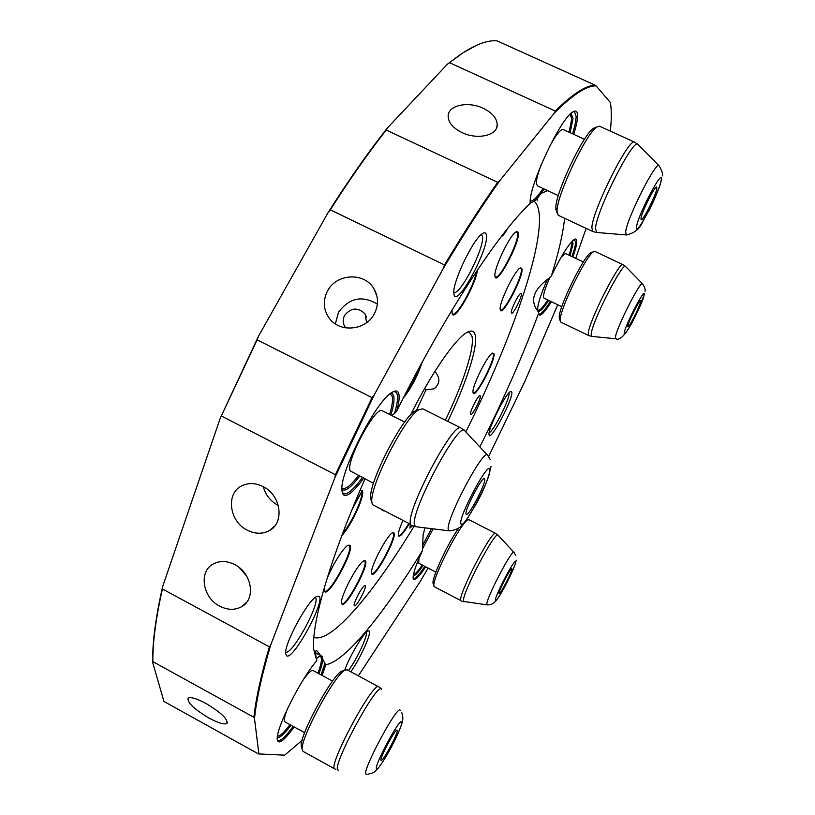 <?xml version="1.0" encoding="UTF-8"?>
<svg xmlns="http://www.w3.org/2000/svg" width="815" height="815" viewBox="0 0 815 815"><rect width="100%" height="100%" fill="white"/><g stroke="black" fill="none" stroke-linecap="round" stroke-linejoin="round"><path stroke-width="1.22" d="M656.829 188.652C655.851 195.457 642.76 221.425 641.14 219.785L640.987 218.318C641.731 211.931 655.117 185.27 656.696 187.042L656.829 188.652M557.022 211.319C556.299 196.303 586.372 132.672 597.008 126.926L599.606 126.213L634.651 142.207C629.292 136.574 592.169 210.728 591.863 227.66L592.709 231.46L558.234 215.282L557.022 211.319M556.533 211.35L555.84 207.937C555.137 193.664 583.438 133.762 593.554 128.301L595.531 127.517M558.336 195.62L537.309 185.8L536.341 183.08C536.413 179.045 538.134 172.668 541.506 163.947M549.269 147.077C555.85 135.025 560.506 129.167 563.206 129.514L584.477 139.273M571.132 113.275L573.006 118.684L570.143 132.692M544.155 188.999C537.778 198.636 533.244 203.067 530.575 202.293L530.219 202.069M570.296 114.049L571.661 119.163L569.084 132.203M543.096 188.51C537.116 197.444 532.837 201.59 530.259 200.948M484.742 479.149C485.995 483.499 468.707 516.639 466.302 514.448L466.037 514.041C464.428 510.261 482.154 476.225 484.456 478.629L484.742 479.149M372.435 504.628L371.864 502.162C369.215 486.983 405.014 416.679 418.9 409.721L422.751 408.835L461.086 428.058C453.425 420.245 403.995 514.774 410.791 524.432L372.435 504.628M371.243 500.624L370.693 498.271C368.176 483.835 401.866 417.677 415.079 411.055L418.034 410.027M373.504 483.285L350.369 470.978C344.653 463.49 375.634 405.116 382.286 410.74L404.719 422.038M390.874 393.187L392.025 393.441L393.594 395.489C394.664 399.136 393.747 405.656 390.843 415.049M359.66 476.174C351.856 486.514 346.253 491.088 342.86 489.917L341.923 489.102M390.018 393.859L392.076 396.039C393.115 399.493 392.3 405.626 389.641 414.448M358.457 475.563C350.531 485.893 345.03 490.049 341.964 488.012M397.149 730.148C399.401 730.861 382.887 762.056 381.125 760.385L381.125 760.385C378.629 760.069 395.479 728.223 397.119 730.128L397.149 730.148M334.843 768.952L303.017 751.389L302.182 749.352C300.338 738.247 334.894 674.443 344.918 670.205L347.078 669.767L378.72 686.811C373.392 680.576 326.784 767.587 334.843 768.952L335.811 769.421M301.703 747.559L301.265 745.949C299.512 735.385 332.062 675.309 341.628 671.254L343.278 670.725M285.036 721.927L284.995 721.907C283.569 720.796 284.517 716.13 287.848 707.899M302.864 680.372C307.917 673.221 311.289 669.93 312.98 670.49L313.092 670.562M316.444 658.602L318.726 656.788L321.915 656.248C323.596 658.062 322.597 663.879 318.94 673.72M290.955 725.177C284.506 733.857 280.065 737.921 277.63 737.371L277.487 737.3M319.297 656.452L320.652 656.717C322.261 658.428 321.375 663.919 317.982 673.2M289.997 724.657C284.028 732.593 279.861 736.393 277.487 736.067M511.912 568.921C512.513 571.081 500.227 594.818 499.147 593.554L499.055 593.391C498.291 591.517 510.791 567.352 511.81 568.717L511.912 568.921M434.049 586.586L433.886 585.873C432.093 578.334 460.567 522.914 467.708 519.99L468.961 519.726L495.673 533.407C492.229 529.016 457.531 595.765 460.801 600.563L434.049 586.586M433.183 583.764L433.04 583.082C431.879 577.682 447.781 543.473 458.56 528.314M465.915 520.581L467.708 519.99M435.862 572.089L418.727 563.175L418.9 558.581M422.781 548.261L433.152 528.854M423.056 565.427C418.309 572.425 415.029 575.91 413.236 575.899M422.272 565.019C418.217 570.948 415.263 574.198 413.419 574.769M422.578 545.418L431.481 528.65M640.641 301.662C639.989 306.236 628.936 328.017 627.896 326.774L627.825 325.98C628.324 321.68 639.581 299.451 640.59 300.776L640.641 301.662M560.18 319.928C559.661 309.547 586.26 255.136 593.524 251.764L594.899 251.428L623.057 264.712C619.644 260.525 588.481 322.068 588.257 333.467L588.695 335.566L560.812 322.119L560.18 319.928M559.579 319.042L559.233 317.147C558.723 307.286 583.774 256.022 590.702 252.813L591.741 252.426M561.8 306.705L543.982 298.137L543.473 296.629C543.676 293.003 545.785 286.646 549.809 277.589M561.199 257.112L565.427 253.465L583.367 261.961M572.487 240.883L573.067 243.665L570.103 255.676M548.627 300.368C543.595 308.152 540.192 311.799 538.42 311.32L537.625 309.048C537.859 303.475 541.15 293.522 547.486 279.219M571.692 241.709L571.987 244.052L569.278 255.289M547.802 299.971C542.413 308.202 539.031 311.462 537.655 309.771M486.392 234.985C489.458 248.269 456.716 308.722 454.037 294.551L453.894 293.706C451.775 283.63 473.22 238.52 482.531 233.559C484.701 232.183 485.985 232.662 486.392 234.985M453.833 292.269C459.813 296.456 485.139 246.853 482.46 236.238L481.431 234.384M511.82 392.046C513.521 398.423 490.284 442.28 489.102 434.874L489.051 434.578C487.696 429.342 505.422 393.696 510.475 391.516L511.82 392.046M489.194 432.612C493.605 431.481 510.496 397.72 509.039 392.932L509.008 392.799M318.899 596.274C326.255 599.555 293.665 660.058 286.707 655.892L285.647 653.661C284.15 644.044 307.601 600.655 316.403 596.641L318.899 596.274M285.688 652.082C292.178 655.668 321.803 600.716 315.171 597.497M410.597 414.947C430.636 374.401 454.852 339.285 466.557 332.673C471.315 329.871 474.208 330.727 475.237 335.24C478.059 347.027 465.956 383.936 447.771 421.386M383.356 510.832L382.174 510.221M445.397 420.194C463.103 383.661 474.819 347.72 471.977 336.279L469.532 332.53L467.29 332.245M344.704 670.266C349.299 656.87 363.378 633.051 367.799 631.075L369.073 630.891C372.241 632.073 360.383 658.54 350.796 671.774M348.453 670.511C356.736 659.641 368.125 635.293 366.322 632.246M477.396 270.081C475.868 285.087 453.863 323.035 452.131 313.48L452.121 309.924M452.081 313.266L452.682 313.907C456.695 316.954 474.31 285.444 476.49 271.436M522.018 268.94C523.464 277.375 501.154 318.981 500.227 309.517L500.216 309.415C498.729 303.526 514.53 270.641 520.143 267.972L522.018 268.94M500.237 309.578L500.593 309.934C504.159 312.797 522.731 276.336 521.386 269.144L520.316 267.87M393.9 532.857C397.689 536.311 375.114 578.538 371.844 574.055L371.487 573.077C370.234 567.23 386.921 535.211 392.433 532.867L393.9 532.857M371.497 573.22L371.834 573.566C375.623 576.592 396.946 536.301 393.288 533.051L392.596 532.776M326.652 579.852C331.461 566.588 343.146 547.7 347.913 545.357L349.91 545.225C355.075 548.852 329.484 596.366 324.828 591.721L324.482 587.106M324.248 590.529L324.747 591.099C329.678 594.818 354.25 548.923 349.217 545.449L348.239 545.184M518.35 233.049C519.97 242.799 496.091 287.135 494.99 276.356L494.97 276.234C493.34 269.521 509.711 235.015 516.048 231.868L517.647 231.531L518.35 233.049M495.011 276.489L495.469 276.968C499.554 280.136 519.175 241.515 517.678 233.263L516.313 231.715M409.028 524.086C403.67 532.979 400.196 536.942 398.606 535.964L398.352 535.149C398.219 532.623 399.686 527.855 402.763 520.846M398.362 535.272L398.667 535.577C400.43 535.812 403.731 531.9 408.58 523.851M493.951 353.741C495.836 360.261 474.452 400.287 473.087 392.748L473.026 392.402C471.671 387.013 487.217 355.483 492.372 353.16L493.951 353.741M473.036 392.514L473.332 392.799C476.643 395.52 495.113 359.639 493.36 353.934L492.494 353.099M422.16 362.257C417.362 376.449 411.055 388.429 403.231 398.178M404.668 395.377C410.933 386.88 416.18 376.917 420.408 365.477M365.293 560.832C369.816 563.909 346.029 608.285 342.025 604.18L341.516 602.957C340.242 596.549 357.683 563.522 363.694 560.934L365.293 560.832M341.546 603.171L341.933 603.589C346.171 606.89 369.052 563.98 364.651 561.036L363.908 560.812M507.48 228.669C504.607 233.885 502.549 236.432 501.296 236.299M521.386 293.93C522.038 297.129 513.165 314.549 511.576 313.194L511.321 312.726C510.567 309.7 519.552 292.004 521.131 293.41L521.386 293.93M365.181 585.669C367.27 586.831 356.369 607.328 354.474 605.779L354.423 605.749C352.202 604.791 363.245 583.988 365.11 585.618L365.181 585.669M412.461 525.818L409.914 528.1L410.281 524.738M480.29 395.968C481.257 398.392 472.221 415.905 470.683 414.591L470.489 414.315C469.43 412.054 478.578 394.287 480.096 395.662L480.29 395.968M366.628 322.648L365.1 314.009C358.05 307.031 351.224 307.459 344.643 315.323C342.534 319.49 342.728 323.484 345.234 327.294L345.692 327.885M483.224 108.293C468.218 100.968 448.138 105.227 448.148 115.995C448.26 122.474 452.885 128.006 462.013 132.59C477.091 140.007 497.048 135.667 497.201 125.184C497.181 118.542 492.515 112.908 483.224 108.293M327.569 290.884C322.76 300.378 323.26 309.425 329.087 318.013C339.376 333.05 365.833 330.676 374.289 313.897C378.72 305.156 378.557 296.68 373.779 288.479C364.305 271.986 336.422 273.473 327.569 290.884M377.386 304.107C362.196 295.112 349.238 297.832 338.5 312.288L335.362 323.922M263.072 486.575C255.666 482.928 248.667 482.623 242.086 485.679C225.561 492.963 229.046 521.447 247.271 530.168C255.064 534.049 262.379 534.232 269.205 530.708C284.843 523.006 281.124 495.143 263.072 486.575M263.296 486.687C265.547 494.899 270.417 501.082 277.884 505.229L278.302 505.443M205.971 703.467C196.761 698.557 190.832 696.764 188.173 698.078C186.951 702.296 193.878 708.948 208.966 718.046C218.175 722.986 224.145 724.79 226.876 723.476C228.159 719.339 221.191 712.667 205.971 703.467M246.762 576.205L239.223 567.535M219.714 606.156C202.558 597.69 198.442 571.417 213.336 563.929C219.897 560.516 227.049 560.751 234.781 564.612C251.794 572.935 256.093 598.699 241.974 606.503C235.209 610.343 227.782 610.231 219.714 606.156M360.556 490.365L361.463 490.834L360.179 490.406M434.894 371.385C440.457 377.977 440.171 383.794 434.049 388.816L426.001 389.845L416.414 410.597M426.001 389.845L424.707 388.48M564.612 218.267C562.992 233.61 558.591 252.803 551.409 275.867C561.077 256.042 568.666 243.909 574.178 239.478C575.899 238.428 576.765 239.121 576.755 241.576C576.694 244.755 575.39 249.889 572.874 256.99M551.378 301.693C543.87 313.561 539.611 317.534 538.603 313.602L538.175 311.575C529.465 300.704 533.316 289.396 549.748 277.671L551.409 275.867M538.572 313.398C522.741 355.9 503.161 400.399 479.831 446.905M425.053 527.865L423.128 534.599L422.404 550.665C383.906 613.563 345.407 661.668 325.817 664.724L322.139 675.441M321.11 674.891L324.869 663.451L325.817 664.724M324.869 663.451L322.73 659.243M320.652 655.535L316.74 650.543C315.303 650.227 315.283 653.335 316.689 659.885L316.393 660.201M534.141 201.173C537.207 203.862 538.959 208.823 539.387 216.057C541.547 254.311 508.652 345.805 465.813 431.94M414 526.368C373.239 593.493 331.379 643.422 313.877 637.391M363.653 478.222C353.547 492.128 346.711 497.578 343.156 494.583L341.974 490.824C338.887 473.454 376.255 400.185 392.188 392.29C395.306 390.395 397.394 390.568 398.454 392.81C399.798 396.039 399.197 402.172 396.65 411.229C444.032 315.721 499.157 231.796 530.239 203.444C527.753 188.601 560.037 118.837 572.69 112.032C575.94 109.944 577.57 111.237 577.57 115.934C577.499 120.192 576.215 126.325 573.709 134.332M342.127 492.046L343.543 493.666C347.333 494.899 353.608 489.54 362.369 477.57M391.628 415.436L394.45 413.613C397.476 403.568 398.28 396.803 396.844 393.329L395.448 391.791L393.37 391.638M572.558 133.803C574.891 126.244 576.083 120.447 576.134 116.392L574.555 111.747L573.281 111.665M571.977 256.562C574.331 249.848 575.543 244.969 575.604 241.943L574.269 239.416M538.603 313.663L539 313.999C540.987 314.488 544.817 310.25 550.482 301.265M425.674 566.792C419.287 576.46 415.232 580.647 413.531 579.353L413.123 578.141C412.991 573.638 416.088 564.479 422.404 550.665M413.134 578.151L413.47 578.446C415.334 578.956 419.124 574.932 424.829 566.354M537.136 200.378L537.869 197.536M258.447 753.916L284.618 755.159L258.447 753.916L163.958 701.45L152.711 662.564C152.283 643.004 155.584 617.678 162.633 586.596L220.264 418.166L258.518 336.167L327.905 212.888C348.423 180.472 368.268 152.15 387.431 127.945L447.486 64.12L461.84 53.444L476.653 45.243M358.335 675.829L419.817 582.114L428.13 568.065M488.643 456.481L524.799 381.532L557.745 304.749M575.706 258.335L586.138 228.373M610.303 131.093C611.495 120.62 611.617 111.767 610.69 104.544L610.374 102.476L596.06 85.881C586.698 85.585 572.813 94.621 554.394 113.01L555.29 111.034L449.523 62.704L447.486 64.12M499.819 180.614C481.95 205.889 463.083 235.199 443.217 268.553L444.501 264.906C463.124 233.824 480.86 206.287 497.7 182.316L499.819 180.614L554.394 113.01M374.482 394.44L335.026 477.315L335.373 474.697L372.027 397.639L374.482 394.44L443.217 268.553M270.692 645.022C261.697 675.533 256.297 700.075 254.514 718.667L253.893 717.292C255.767 699.229 260.932 675.747 269.378 646.835L270.692 645.022L335.026 477.315M258.844 753.671L254.514 718.667M284.618 755.159L302.1 740.428M294.164 726.939C283.926 741.008 278.292 745.155 277.253 739.378C275.592 728.905 301.326 677.774 316.77 660.812L313.663 649.097C311.473 623.506 329.78 559.243 364.977 478.904M541.14 193.379L545.632 191.515L546.539 190.109M277.283 739.786L277.966 740.54C280.615 741.385 285.668 736.668 293.125 726.369M497.7 182.316L386.218 130.033C368.186 153.016 349.543 179.616 330.299 209.842L327.905 212.888M444.501 264.906L330.299 209.842M372.027 397.639L257.143 339.845L220.264 418.166M335.373 474.697L221.599 416.108M555.29 111.034C572.721 93.878 586.016 85.269 595.174 85.188L496.977 40.831C487.91 40.006 476.408 44.112 462.492 53.158L449.523 62.704M269.378 646.835L162.409 588.97C155.818 618.432 152.639 642.658 152.853 661.627L152.711 662.564M253.893 717.292L152.853 661.627M162.633 586.596L162.409 588.97M258.518 336.167L257.143 339.845M387.431 127.945L386.218 130.033M595.174 85.188L596.06 85.881M316.77 660.812L316.689 659.885M547.649 190.679L545.632 191.515M396.65 411.229L394.45 413.613M352.304 508.947L362.298 490.783C365.456 494.817 351.52 525.298 341.882 535.557M359.975 490.508L362.186 490.599L352.457 508.56M342.565 533.743C351.601 523.23 363.592 497.079 361.809 491.659M362.186 490.599L361.463 490.834M636.637 226.468C638.165 214.039 664.51 164.773 661.128 180.594C659.091 193.634 634.08 240.557 636.637 226.468M661.627 179.494C659.172 188.479 654.893 198.942 648.791 210.891C641.364 221.374 642.454 231.093 626.409 234.964L625.645 231.99C626.837 218.277 657.022 158.823 659.182 165.883C662.238 171.405 663.257 174.756 662.228 175.959M626.063 234.934L596.855 232.489L595.49 228.669C595.969 211.136 634.732 134.893 638.145 144.713L658.968 165.679M460.893 523.627C458.173 517.118 489.448 458.916 489.825 469.685C491.679 477.325 462.278 532.266 460.893 523.627M491.027 466.251C488.623 478.334 483.366 491.445 475.247 505.585C466.486 518.809 464.092 529.373 449.513 530.871L448.413 530.015C444.277 522.069 484.66 445.693 487.778 455.391L490.253 459.609M449.004 530.809L416.465 526.806L414.804 525.685C408.081 515.406 460.21 417.575 465.039 431.125L487.482 455.076M376.734 768.688C372.689 768.423 399.35 718.168 401.5 721.927C404.861 723.211 379.576 771.01 376.734 768.688M366.475 774.179L366.251 774.148C360.373 773.955 397.251 704.598 400.185 710.222L400.267 710.313M338.592 770.165L338.286 770.124C329.729 769.727 377.294 681.055 381.624 689.113L381.736 689.235M495.53 600.105C494.267 596.947 515.549 556.482 515.406 562.279C516.282 566.028 495.877 604.883 495.53 600.105M516.17 560.18C515.233 566.323 507.776 581.778 501.5 592.566C495.408 603.08 492.494 604.913 487.288 604.893L486.912 604.547C484.956 600.675 512.747 547.364 514.041 552.458L515.834 555.555M487.115 604.873L463.592 601.45C460.404 596.437 496.141 528.283 498.199 535.353L513.939 552.356M624.31 332.642C625.319 324.564 646.529 284.374 644.125 295.061C642.78 303.598 622.446 342.219 624.31 332.642M644.533 294.154L632.328 322.129C625.074 335.383 619.583 340.935 615.845 338.775L615.457 337.135C616.262 327.976 641.303 278.883 642.607 283.875C644.685 287.043 645.49 289.529 645.032 291.332M615.661 338.755L591.884 336.422L591.17 334.313C591.517 322.597 623.658 259.751 625.747 266.658L642.495 283.763M637.86 144.418L634.651 142.207M593.554 128.301L597.008 126.926M555.901 209.475L557.073 212.939M596.376 232.458L592.709 231.46M464.642 430.677L461.086 428.058M370.693 498.271L371.864 502.162M415.079 411.055L418.9 409.721M392.025 393.441L391.139 392.993M342.86 489.917L341.913 489.428M415.772 526.735L411.636 525.431M380.31 687.86L378.72 686.811M301.265 745.949L302.182 749.352M341.628 671.254L344.918 670.205M332.571 681.085L312.98 670.49M304.637 732.695L284.995 721.907M321.68 656.095L315.649 652.846M401.764 712.646C403.14 716.273 403.17 719.91 401.856 723.547C399.645 730.209 396.131 738.084 391.302 747.172C386.504 756.228 381.97 763.441 377.712 768.789C373.331 772.895 375.043 772.335 367.779 774.25M498.067 535.2L495.673 533.407M433.04 583.082L433.886 585.873M457.745 529.516L457.134 529.2M463.929 601.867L461.107 600.971M625.594 266.495L623.057 264.712M590.702 252.813L593.524 251.764M538.42 311.32L537.584 310.912M559.253 318.054L560.2 320.886M591.629 336.391L588.695 335.566M434.049 388.816L436.575 386.718M241.974 606.503L246.69 602.224M227.395 722.65L226.876 723.476M274.635 526.154L269.205 530.708M376.917 296.069L373.779 288.479M496.335 128.424L497.201 125.184M366.536 317.167L365.1 314.009M461.84 53.444L462.492 53.158"/></g></svg>
